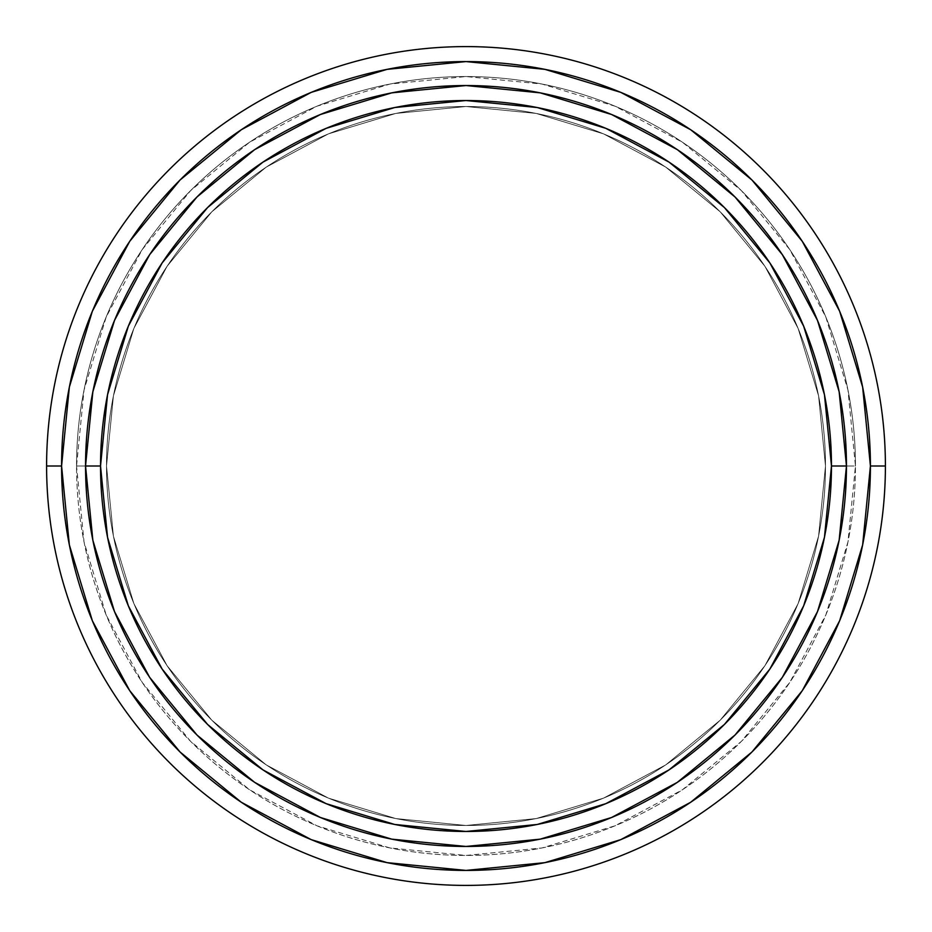 <?xml version="1.0" encoding="UTF-8"?>
<svg xmlns="http://www.w3.org/2000/svg" width="932" height="932" viewBox="0 0 932 932"><rect width="100%" height="100%" fill="white"/><g stroke="black" fill="none" stroke-linecap="round" stroke-linejoin="round"><path stroke-width="0.7" stroke-dasharray="4.66 3.5" d="M129.734 241.318L92.361 311.23L69.352 387.106L61.582 466L46.6 466L61.582 466A404.418 404.418 0 0 0 466 870.418A404.418 404.418 0 0 0 870.418 466L885.4 466A419.4 419.4 0 0 1 466 885.4A419.4 419.4 0 0 1 46.6 466A419.4 419.4 0 0 0 466 885.4A419.4 419.4 0 0 0 885.4 466A419.4 419.4 0 0 0 466 46.6A419.4 419.4 0 0 0 46.6 466A419.4 419.4 0 0 1 466 46.6A419.4 419.4 0 0 1 885.4 466L870.418 466L862.648 387.106L839.639 311.23L802.266 241.318M76.552 466L85.546 466A380.454 380.454 0 0 0 466 846.454A380.454 380.454 0 0 0 846.454 466L855.448 466A389.448 389.448 0 0 1 466 855.448A389.448 389.448 0 0 1 76.552 466A389.448 389.448 0 0 0 466 855.448A389.448 389.448 0 0 0 855.448 466A389.448 389.448 0 0 1 466 855.448A389.448 389.448 0 0 1 76.552 466A389.448 389.448 0 0 1 466 76.552A389.448 389.448 0 0 1 855.448 466A389.448 389.448 0 0 0 466 76.552A389.448 389.448 0 0 0 76.552 466L84.043 390.019L106.201 316.962L142.188 249.636L190.617 190.617L249.636 142.188L316.962 106.201L390.019 84.043L466 76.552L541.981 84.043L615.038 106.201L682.364 142.188L741.383 190.617L789.812 249.636L825.799 316.962L847.957 390.019L855.448 466L847.957 541.981L825.799 615.038L789.812 682.364L741.383 741.383L682.364 789.812L615.038 825.799L541.981 847.957L466 855.448L390.019 847.957L316.962 825.799L249.636 789.812L190.617 741.383L142.188 682.364L106.201 615.038L84.043 541.981L76.552 466A389.448 389.448 0 0 1 466 76.552A389.448 389.448 0 0 1 855.448 466L846.454 466L839.149 391.778L817.492 320.41L782.332 254.634L735.022 196.978L677.366 149.668L611.59 114.508L540.222 92.851L466 85.546L391.778 92.851L320.41 114.508L254.634 149.668L196.978 196.978L149.668 254.634L114.508 320.41L92.851 391.778L85.546 466A380.454 380.454 0 0 0 466 846.454A380.454 380.454 0 0 0 846.454 466A380.454 380.454 0 0 0 466 85.546A380.454 380.454 0 0 0 85.546 466L92.851 540.222L114.508 611.59L149.668 677.366L196.978 735.022L254.634 782.332L320.41 817.492L391.778 839.149L466 846.454L540.222 839.149L611.59 817.492L677.366 782.332L735.022 735.022L782.332 677.366L817.492 611.59L839.149 540.222L846.454 466A380.454 380.454 0 0 0 466 85.546A380.454 380.454 0 0 0 85.546 466L76.552 466M106.516 466A359.484 359.484 0 0 0 466 825.484A359.484 359.484 0 0 0 825.484 466A359.484 359.484 0 0 1 466 825.484A359.484 359.484 0 0 1 106.516 466L113.424 536.133L133.882 603.575L167.096 665.716L211.809 720.191L266.284 764.904L328.425 798.118L395.867 818.576L466 825.484L536.133 818.576L603.575 798.118L665.716 764.904L720.191 720.191L764.904 665.716L798.118 603.575L818.576 536.133L825.484 466L818.576 395.867L798.118 328.425L764.904 266.284L720.191 211.809L665.716 167.096L603.575 133.882L536.133 113.424L466 106.516L395.867 113.424L328.425 133.882L266.284 167.096L211.809 211.809L167.096 266.284L133.882 328.425L113.424 395.867L106.516 466A359.484 359.484 0 0 1 466 106.516A359.484 359.484 0 0 1 825.484 466A359.484 359.484 0 0 0 466 106.516A359.484 359.484 0 0 0 106.516 466L113.424 395.867L133.882 328.425L167.096 266.284L211.809 211.809L266.284 167.096L328.425 133.882L395.867 113.424L466 106.516L536.133 113.424L603.575 133.882L665.716 167.096L720.191 211.809L764.904 266.284L798.118 328.425L818.576 395.867L825.484 466L818.576 536.133L798.118 603.575L764.904 665.716L720.191 720.191L665.716 764.904L603.575 798.118L536.133 818.576L466 825.484L395.867 818.576L328.425 798.118L266.284 764.904L211.809 720.191L167.096 665.716L133.882 603.575L113.424 536.133L106.516 466M802.266 690.682L839.639 620.77L862.648 544.894L870.418 466A404.418 404.418 0 0 0 466 61.582A404.418 404.418 0 0 0 61.582 466L69.352 544.894L92.361 620.77L129.734 690.682M180.027 751.973L241.202 802.184M241.318 802.266L311.23 839.639L387.106 862.648L466 870.418L544.894 862.648L620.77 839.639L690.682 802.266M751.973 751.973L802.184 690.798M751.973 180.027L690.798 129.816M690.682 129.734L620.77 92.361L544.894 69.352L466 61.582L387.106 69.352L311.23 92.361L241.318 129.734M180.027 180.027L129.816 241.202"/><path stroke-width="1.4" d="M802.266 241.318L751.973 180.027L802.266 241.318L839.639 311.23L862.648 387.106L870.418 466L885.4 466L870.418 466A404.418 404.418 0 0 1 466 870.418A404.418 404.418 0 0 1 61.582 466L46.6 466A419.4 419.4 0 0 0 466 885.4A419.4 419.4 0 0 0 885.4 466A419.4 419.4 0 0 1 466 885.4A419.4 419.4 0 0 1 46.6 466A419.4 419.4 0 0 1 466 46.6A419.4 419.4 0 0 1 885.4 466A419.4 419.4 0 0 0 466 46.6A419.4 419.4 0 0 0 46.6 466L61.582 466L69.352 387.106L92.361 311.23L129.734 241.318L180.027 180.027L241.318 129.734L180.027 180.027M85.546 466L100.528 466A365.472 365.472 0 0 1 466 100.528A365.472 365.472 0 0 1 831.472 466L824.459 537.298L803.652 605.858L769.879 669.048L724.432 724.432L669.048 769.879L605.858 803.652L537.298 824.459L466 831.472L394.702 824.459L326.142 803.652L262.952 769.879L207.568 724.432L162.121 669.048L128.348 605.858L107.541 537.298L100.528 466L107.541 394.702L128.348 326.142L162.121 262.952L207.568 207.568L262.952 162.121L326.142 128.348L394.702 107.541L466 100.528L537.298 107.541L605.858 128.348L669.048 162.121L724.432 207.568L769.879 262.952L803.652 326.142L824.459 394.702L831.472 466L846.454 466A380.454 380.454 0 0 0 466 85.546A380.454 380.454 0 0 0 85.546 466A380.454 380.454 0 0 1 466 85.546A380.454 380.454 0 0 1 846.454 466L831.472 466A365.472 365.472 0 0 1 466 831.472A365.472 365.472 0 0 1 100.528 466L85.546 466A380.454 380.454 0 0 0 466 846.454A380.454 380.454 0 0 0 846.454 466A380.454 380.454 0 0 1 466 846.454A380.454 380.454 0 0 1 85.546 466L92.851 540.222L114.508 611.59L149.598 677.261M129.734 690.682L180.027 751.973L129.734 690.682L92.361 620.77L69.352 544.894L61.582 466A404.418 404.418 0 0 1 466 61.582A404.418 404.418 0 0 1 870.418 466L862.648 544.894L839.639 620.77L802.266 690.682L751.973 751.973L690.682 802.266L751.973 751.973M241.202 802.184L180.027 751.973M690.798 129.816L751.973 180.027M690.682 802.266L620.77 839.639L544.894 862.648L466 870.418L387.106 862.648L311.23 839.639L241.318 802.266M241.318 129.734L311.23 92.361L387.106 69.352L466 61.582L544.894 69.352L620.77 92.361L690.682 129.734M846.454 466L839.149 391.778L817.492 320.41L782.402 254.739M782.332 254.634L735.022 196.978L677.471 149.737M677.366 149.668L611.59 114.508L540.222 92.851L466.128 85.546M466 85.546L391.778 92.851L320.41 114.508L254.739 149.598M254.634 149.668L196.978 196.978L149.737 254.529M149.668 254.634L114.508 320.41L92.851 391.778L85.546 465.872M149.668 677.366L196.978 735.022L254.529 782.263M254.634 782.332L320.41 817.492L391.778 839.149L465.872 846.454M466 846.454L540.222 839.149L611.59 817.492L677.261 782.402M677.366 782.332L735.022 735.022L782.263 677.471M782.332 677.366L817.492 611.59L839.149 540.222L846.454 466.128"/></g></svg>
